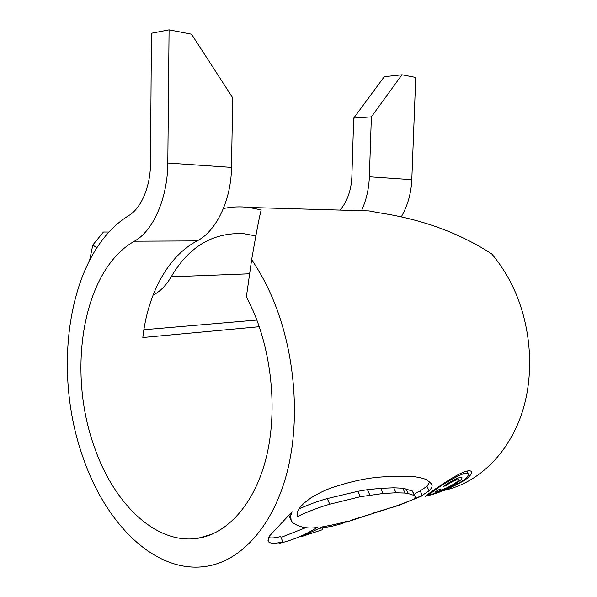<?xml version="1.0" encoding="UTF-8"?>
<svg xmlns="http://www.w3.org/2000/svg" width="597" height="597" viewBox="0 0 597 597"><rect width="100%" height="100%" fill="white"/><g stroke="black" fill="none" stroke-linecap="round" stroke-linejoin="round"><path stroke-width="0.9" d="M252.904 310.328C272.545 355.372 277.59 414.146 265.74 459.578C253.815 505.04 226.905 533.785 198.003 538.278C155.765 545.024 114.005 503.472 94.766 448.101C66.551 371.67 82.341 270.65 134.377 241.203C152.951 231.173 167.697 198.435 167.802 163.048L169.078 29.85L151.451 33.245L150.481 163.638C150.451 186.689 141.086 208.383 128.84 215.51C68.259 252.583 51.111 369.207 83.274 458.115C105.878 524.315 156.302 575.463 208.129 566.023C241.867 559.934 273.448 525.651 287.284 471.496C301.037 417.393 294.597 347.558 270.971 294.59C265.255 281.777 258.814 270.135 251.635 259.665L246.389 296.739L252.904 310.328M255.837 235.964L243.628 233.636C212.913 232.293 188.779 246.68 171.212 276.792C166.048 285.575 160.003 291.672 153.078 295.075M256.852 320.052L143.884 329.745M354.349 210.495L369.006 210.92L381.102 213.107C422.907 219.599 459.78 233.188 491.712 253.889C498.376 261.777 504.301 270.516 509.48 280.112C530.845 319.783 535.673 371.737 521.838 413.348C507.89 454.959 477.197 483.331 443.78 490.45M433.243 490.406L425.116 496.323L430.825 494.906C441.273 491.988 452.325 487.242 463.973 480.682C469.675 476.69 472.16 473.712 471.429 471.749C470.824 470.615 468.884 470.511 465.615 471.451C457.593 473.787 442.631 484.07 433.243 490.406M398.938 505.316L421.781 496.032L396.162 506.211M390.595 507.995L406.378 502.331L393.43 507.084M384.535 509.942L386.266 509.353M351.163 520.151L369.498 514.524L346.282 522.181M372.603 513.278L390.378 507.846L367.468 515.293M321.917 527.263L322.895 529.561L300.918 536.785L322.992 526.644C330.589 525.509 338.909 523.629 347.954 521.002L341.872 523.651L332.514 526.129L320.044 528.3M279.045 543.404C292.276 540.345 304.992 535.046 317.201 527.502C307.477 528.875 299.358 527.293 292.828 522.748L291.164 520.599L290.657 515.83L292.127 511.748L269.874 535.576L268.441 538.076L268.135 541.255L268.635 541.934C270.941 543.77 275.665 543.718 282.799 541.778L280.665 536.569C274.904 538.031 270.74 538.33 268.18 537.449M415.206 496.308L415.266 497.264L413.758 499.249L422.266 495.338L429.064 490.861C431.243 488.674 432.243 486.831 432.071 485.339L431.594 483.943L426.728 479.757C422.758 478.1 417.721 476.988 411.617 476.413L392.117 476.205L378.58 477.212C365.058 478.376 349.484 481.883 331.88 487.727C325.335 489.958 318.32 493.361 310.828 497.928L303.866 503.293L300.291 507.032L297.694 511.36L297.612 516.442C309.403 510.987 320.111 506.92 329.738 504.241L360.349 496.704L383.02 493.503L396.005 492.779L405.035 493.055L408.132 493.518L414.415 495.555L415.206 496.308L412.296 490.973L402.818 488.234L393.736 487.809L380.685 488.353L367.461 489.682L357.946 491.294L327.29 498.577C318.91 500.846 309.724 504.181 299.724 508.592M251.635 259.665C256.456 231.912 259.643 215.323 261.202 209.913L248.994 207.465C240.195 206.413 231.658 206.778 223.375 208.554M259.255 326.716L142.817 337.521C147.705 294.433 167.481 256.501 197.085 240.904C216.047 231.427 231.166 200.644 231.509 167.391L232.696 97.781L191.503 34.178L169.078 29.85M108.96 232.024L103.46 232.009L92.819 244.994L89.707 259.874M96.751 247.815L92.819 244.994M411.796 179.675L415.736 77.431L401.96 74.774L371.371 116.848L369.364 176.787L411.796 179.675C411.154 193.376 407.661 205.756 401.303 216.815M371.371 116.848L353.7 118.116L384.274 76.7L401.96 74.774M353.7 118.116L351.849 177.033C351.23 190.167 347.342 201.189 340.186 210.092M361.513 210.704C366.274 200.271 368.894 188.965 369.364 176.787M463.668 480.055L463.973 480.682M435.564 489.667C445.355 482.697 454.586 477.406 463.265 473.794C466.078 472.988 467.742 473.033 468.257 473.921C468.817 475.481 466.682 477.958 461.847 481.354C451.914 487.055 442.496 491.197 433.571 493.786L428.676 494.891L435.564 489.667L435.265 489.047M305.776 527.666L282.157 536.957M341.491 522.763L341.872 523.651M297.403 515.942L297.612 516.442M429.892 481.675L426.959 486.368L420.191 490.883L414.997 493.383M438.31 491.57C444.355 489.689 450.593 486.764 457.018 482.801C460.496 480.458 462.16 478.764 462.011 477.712L458.727 477.869C454.041 479.667 448.929 482.51 443.384 486.398L446.011 485.57C449.772 482.958 453.25 481.055 456.444 479.876L458.481 479.764C458.518 480.51 457.205 481.779 454.533 483.563C450.071 486.428 445.653 488.57 441.302 489.988L439.131 490.421L440.459 489.234L437.825 490.07L434.982 492.279L438.31 491.57L437.653 490.182M455.996 478.936L456.444 479.876M445.683 484.868L446.011 485.57M249.636 273.792L171.212 276.792M197.085 240.904L134.377 241.203M231.509 167.391L167.802 163.048M462.66 472.54L463.265 473.794M267.971 540.307L268.635 541.934M290.015 514.293L290.657 515.83M430.81 482.674L432.071 485.339M426.959 486.368L429.064 490.861M420.191 490.883L422.266 495.338M412.296 490.973L414.415 495.555M405.938 488.771L408.132 493.518M402.818 488.234L405.035 493.055M393.736 487.809L396.005 492.779M380.685 488.353L383.02 493.503M367.461 489.682L369.834 494.995M357.946 491.294L360.349 496.704M327.29 498.577L329.738 504.241M456.645 482.025L457.018 482.801M212.241 534.136L198.003 538.278M369.006 210.92L248.994 207.465M428.668 494.891L428.183 493.846M468.22 473.854L466.884 471.115M291.157 520.606L289.015 515.465M439.123 490.421L438.81 489.756M458.489 479.757L457.742 478.204"/></g></svg>
